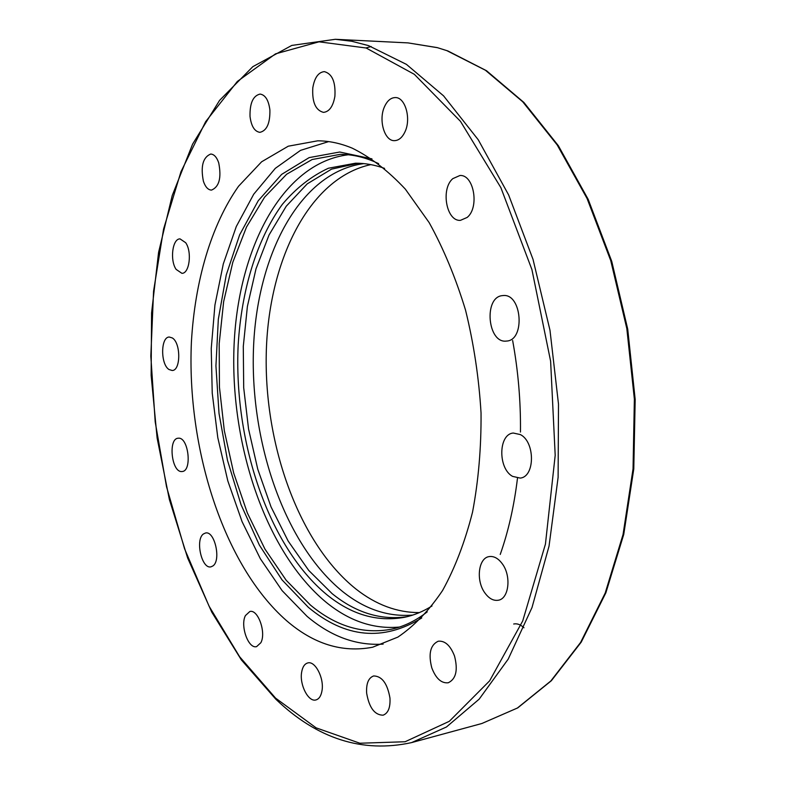 <?xml version="1.0" encoding="UTF-8"?>
<svg xmlns="http://www.w3.org/2000/svg" width="786" height="786" viewBox="0 0 786 786"><rect width="100%" height="100%" fill="white"/><g stroke="black" fill="none" stroke-linecap="round" stroke-linejoin="round"><path stroke-width="1.18" d="M383.146 644.117C356.323 645.827 330.955 636.562 307.041 616.322L282.145 590.669L260.323 558.699L242.098 521.698L227.822 480.944L217.801 437.694L212.23 393.147L211.238 348.522L214.932 305.027L223.303 263.919L236.291 226.525L253.731 194.201L275.306 168.351L300.517 150.372L328.656 141.598M286.389 620.537C223.696 565.419 186.577 448.6 191.411 341.91C194.918 281.192 211.051 225.287 238.571 186.223L261.61 161.798L288.265 146.196L317.682 140.822C329 140.851 340.505 143.298 352.187 148.141C370.452 157.121 388.166 170.788 405.33 189.121L429.146 222.585C443.609 248.749 455.742 277.969 465.567 310.234C473.781 343.679 478.939 377.919 481.042 412.955C481.297 447.696 478.468 480.757 472.543 512.118C464.988 541.849 454.996 567.973 442.587 590.483C429.077 610.535 414.173 626.078 397.893 637.092L372.593 647.232C342.313 652.979 313.585 644.078 286.389 620.537M168.99 369.508C160.413 364.242 160.599 336.899 169.265 337.027L172.301 337.941C180.967 342.932 180.849 370.648 172.203 370.501L168.99 369.508M181.605 471.551C171.525 472.131 167.998 438.637 178.098 438.224L178.501 438.195C188.561 437.144 192.334 471.079 182.205 471.512L181.605 471.551M212.868 565.969L210.913 566.853C201.717 569.29 195.026 539.717 203.417 533.969L205.539 532.996C214.706 530.53 221.416 560.536 212.868 565.969M260.854 642.722L256.59 646.632C248.347 649.148 240.015 625.705 245.429 615.576L249.83 611.508C257.985 608.983 266.425 632.671 260.854 642.722M322.014 690.629C321.11 695.915 319.096 699.019 315.952 699.933C308.446 702.34 299.427 684.832 301.608 672.403C302.492 667.009 304.546 663.856 307.768 662.942C315.157 660.584 324.274 678.112 322.014 690.629M389.964 698.066C390.465 707.567 388.166 713.275 383.077 715.191C374.627 715.054 369.155 707.695 366.64 693.114C366.129 683.565 368.457 677.846 373.645 675.95C381.967 676.107 387.41 683.476 389.964 698.066M454.524 656.045C458.12 670.124 456.037 679.035 448.256 682.769C441.359 683.496 435.866 678.505 431.779 667.825C428.213 653.755 430.374 644.893 438.234 641.219C444.974 640.541 450.398 645.483 454.524 656.045M502.303 563.808C511.499 575.991 508.964 598.726 498.363 600.219C493.441 601.015 488.921 598.549 484.795 592.811C475.766 580.5 478.36 558.031 489.089 556.606C493.824 555.899 498.226 558.296 502.303 563.808M520.391 434.589C535.295 442.007 535.05 476.964 520.175 478.085L512.57 476.375C497.833 468.446 498.344 434.059 513.307 433.037L520.391 434.589M502.45 295.615L502.981 295.565C521.933 293.031 525.539 340.574 506.459 341.065L506.43 341.065C487.556 343.747 483.439 296.98 502.45 295.615M452.795 178.648L459.879 175.524C473.879 174.187 479.686 207.543 467.139 217.447L460.498 220.326C446.477 221.77 440.474 189.043 452.795 178.648M384.452 106.827C387.174 100.785 390.78 97.7 395.279 97.572C405.173 97.061 411.373 118.509 405.045 131.684C402.324 137.501 398.807 140.498 394.493 140.655C384.521 141.244 378.312 120.111 384.452 106.827M312.799 87.855C314.538 77.627 318.389 72.224 324.353 71.624C332.203 73.766 335.72 81.99 334.895 96.305C333.107 106.415 329.295 111.769 323.478 112.369C315.569 110.305 312.013 102.131 312.799 87.855M250.027 116.515C249.712 103.182 253.072 95.705 260.107 94.074C265.344 94.909 268.606 100.186 269.893 109.912C270.158 123.255 266.827 130.731 259.901 132.343C254.585 131.547 251.294 126.261 250.027 116.515M203.397 181.242C200.489 166.337 202.926 157.269 210.717 154.036C214.087 154.252 216.749 157.171 218.704 162.81C221.632 177.774 219.225 186.881 211.483 190.104C208.035 189.917 205.343 186.96 203.397 181.242M176.123 269.392C169.697 260.205 172.429 238.512 180.053 238.895L185.683 242.707C192.216 251.825 189.446 273.725 181.89 273.322L176.123 269.392M446.969 50.707L485.404 70.229L522.71 101.758L557.186 144.919L587.083 198.524L610.751 260.647L626.825 328.577L634.371 399.141L633.044 468.888L623.052 534.509L605.181 593.106L580.618 642.417L550.848 680.961L517.414 708.019L481.867 723.503L517.728 707.891L551.359 680.725L581.237 642.123L605.849 592.85L623.75 534.401L633.781 468.977L635.176 399.455L627.719 329.118L611.744 261.355L588.183 199.339L558.365 145.724L523.908 102.465L486.524 70.73L447.863 50.952L437.252 47.612L408.072 42.896L437.291 47.661M523.967 627.759C520.548 624.556 517.129 623.308 513.69 624.005M363.849 163.616C299.672 171.918 256.55 255.715 253.446 349.701C250.253 443.923 285.279 545.052 342.686 591.583C364.832 609.278 388.205 617.098 412.797 615.065M370.796 164.618C308.613 178.117 268.183 261.718 266.248 353.759C264.283 446.006 299.289 543.735 355.901 588.989C375.924 604.758 397.087 612.638 419.37 612.608M348.208 154.773C281.614 162.908 237.176 250.508 233.943 348.562C230.622 446.87 266.523 552.676 325.758 601.968C348.984 621.009 373.546 629.37 399.426 627.061M384.57 168.381C374.735 164.873 365.048 163.154 355.488 163.213L328.41 168.233C311.374 176.152 296.027 188.178 282.37 204.321C256.747 239.475 241.538 289.936 238.178 344.828C233.491 441.339 268.507 546.614 326.829 594.697C351.519 614.75 377.486 622.266 404.721 617.246C414.075 615.261 423.173 611.498 432.015 605.967M407.453 616.617C381.082 620.557 355.979 612.903 332.144 593.656L308.702 570.39L288.167 541.073L271.052 506.921L257.759 469.183L248.563 429.058L243.699 387.753L243.287 346.469L247.394 306.412L256.01 268.822L269.038 234.994L286.242 206.227L307.257 183.845L331.535 169.137L358.288 163.252M335.327 39.3L291.803 45.421L252.827 66.663L219.549 100.421L192.59 144.152L172.232 195.527L158.576 252.414L151.58 312.926L151.138 375.325L157.121 438.028L169.363 499.474L187.667 558.07L211.778 612.147L241.351 659.886L275.896 699.285C317.21 738.85 362.434 753.293 411.599 742.603L446.438 727.001L479.165 699.157L508.218 659.1L531.994 607.568L549.031 546.162L558.119 477.299L558.492 404.132L549.984 330.258L533.026 259.38L508.63 194.938L478.242 139.761L443.579 95.863L406.431 64.373L368.487 45.598L351.784 41.265L335.327 39.3L408.072 42.896M366.138 48.005L414.33 74.316L460.458 121.319L500.859 187.628L531.916 269.559L550.622 361.236L555.191 455.31L545.435 544.118L522.729 620.92L489.619 680.853L449.317 721.302L405.095 741.748L359.89 743.232L316.11 727.846L275.581 698.125L239.612 656.732L209.076 606.193L184.592 548.844L166.534 486.78L155.206 421.935L150.824 356.137L153.565 291.203L163.576 229.05L180.947 171.77L205.627 121.692L237.352 81.439L275.532 53.851L319.037 41.815L366.138 48.005M365.962 47.946L371.179 46.521M512.639 340.495C518.2 370.933 520.804 401.459 520.46 432.064M517.493 478.134C514.142 505.899 508.385 531.336 500.23 554.454M427.25 611.862C415.823 620.753 403.945 626.53 391.615 629.183C363.171 634.489 336.103 626.432 310.411 605.033L286.163 580.235L264.951 549.08L247.325 512.894L233.678 472.995L224.315 430.649L219.441 387.144L219.186 343.737L223.637 301.696L232.784 262.337L246.509 227.026L264.597 197.188L286.664 174.227L312.111 159.529L340.132 154.37C351.185 154.331 362.425 156.699 373.881 161.484L378.646 163.645M371.955 158.87L339.699 152.022L309.134 157.613L281.643 174.384L258.25 200.715L239.642 234.837L226.26 274.913L218.331 319.185L215.934 365.922L219.029 413.495L227.478 460.301L241.047 504.72L259.39 545.14L282.046 579.901L308.338 607.313C345.3 638.075 383.106 641.622 421.738 617.963M481.867 723.503L411.599 742.603"/></g></svg>

